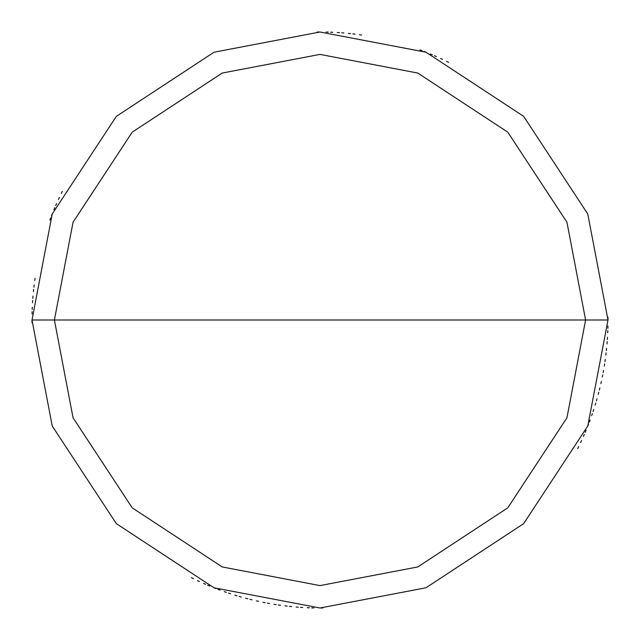 <?xml version="1.0" encoding="UTF-8"?>
<svg xmlns="http://www.w3.org/2000/svg" width="640" height="640" viewBox="0 0 640 640"><rect width="100%" height="100%" fill="white"/><g stroke="black" fill="none" stroke-linecap="round" stroke-linejoin="round"><path stroke-width="0.96" d="M320 320L585.6 320L566.952 417.768L507.808 507.808L417.768 566.952L320 585.6L222.232 566.952L132.192 507.808L73.048 417.768L54.4 320L608 320L587.776 213.992L523.648 116.352L426.008 52.224L320 32L213.992 52.224L116.352 116.352L52.224 213.992L32 320L54.4 320L73.048 222.232L132.192 132.192L222.232 73.048L320 54.4L417.768 73.048L507.808 132.192L566.952 222.232L585.6 320L566.952 222.232L507.808 132.192L417.768 73.048L320 54.4L222.232 73.048L132.192 132.192L73.048 222.232L54.4 320L320 320M608 320L587.776 213.992L523.648 116.352L426.008 52.224L320 32L213.992 52.224L116.352 116.352L52.224 213.992L32 320L54.4 320L73.048 417.768L132.192 507.808L222.232 566.952L320 585.6L417.768 566.952L507.808 507.808L566.952 417.768L585.6 320L608 320L587.776 426.008L523.648 523.648L426.008 587.776L320 608L213.992 587.776L116.352 523.648L52.224 426.008L32 320L52.224 426.008L116.352 523.648L213.992 587.776L320 608L426.008 587.776L523.648 523.648L587.776 426.008L608 320M577.704 448.584L578.688 446.584M580.624 442.56L581.56 440.536M583.4 436.464L584.296 434.424M585.176 432.376L586.032 430.312M587.712 426.176L588.528 424.104M589.328 422.016L590.104 419.928M591.624 415.736L592.36 413.624M593.072 411.512L593.776 409.392M595.128 405.144L595.776 403.008M596.416 400.872L597.032 398.728M598.216 394.424L598.784 392.264M599.336 390.104L599.872 387.936M600.888 383.592L601.376 381.416M602.296 377.048L602.728 374.856M603.144 372.664L603.544 370.472M604.288 366.072L604.64 363.872M604.968 361.664L605.288 359.456M605.864 355.032L606.128 352.816M606.368 350.592L606.6 348.376M607 343.928L607.184 341.704M607.344 339.48L607.48 337.256M607.712 332.8L607.808 330.568M607.88 328.336L607.936 326.112M608 319.416L607.984 317.184M448.584 62.296L446.584 61.312M442.56 59.376L440.536 58.44M436.464 56.6L434.424 55.704M432.376 54.824L430.312 53.968M426.176 52.288L424.104 51.472M422.016 50.672L419.928 49.896M361.664 35.032L359.456 34.712M355.032 34.136L352.816 33.872M350.592 33.632L348.376 33.4M343.928 33L341.704 32.816M339.48 32.656L337.256 32.52M332.8 32.288L330.568 32.192M328.336 32.12L326.112 32.064M319.416 32L317.184 32.016M62.296 191.416L61.312 193.416M59.376 197.44L58.44 199.464M56.6 203.536L55.704 205.576M54.824 207.624L53.968 209.688M52.288 213.824L51.472 215.896M50.672 217.984L49.896 220.072M35.032 278.336L34.712 280.544M34.136 284.968L33.872 287.184M33.632 289.408L33.4 291.624M33 296.072L32.816 298.296M32.656 300.52L32.52 302.744M32.288 307.2L32.192 309.432M32.12 311.664L32.064 313.888M32 320.584L32.016 322.816M191.416 577.704L193.416 578.688M197.44 580.624L199.464 581.56M203.536 583.4L205.576 584.296M207.624 585.176L209.688 586.032M213.824 587.712L215.896 588.528M217.984 589.328L220.072 590.104M224.264 591.624L226.376 592.36M228.488 593.072L230.608 593.776M234.856 595.128L236.992 595.776M239.128 596.416L241.272 597.032M245.576 598.216L247.736 598.784M249.896 599.336L252.064 599.872M256.408 600.888L258.584 601.376M262.952 602.296L265.144 602.728M267.336 603.144L269.528 603.544M273.928 604.288L276.128 604.64M278.336 604.968L280.544 605.288M284.968 605.864L287.184 606.128M289.408 606.368L291.624 606.6M296.072 607L298.296 607.184M300.52 607.344L302.744 607.48M307.2 607.712L309.432 607.808M311.664 607.88L313.888 607.936M320.584 608L322.816 607.984"/></g></svg>
